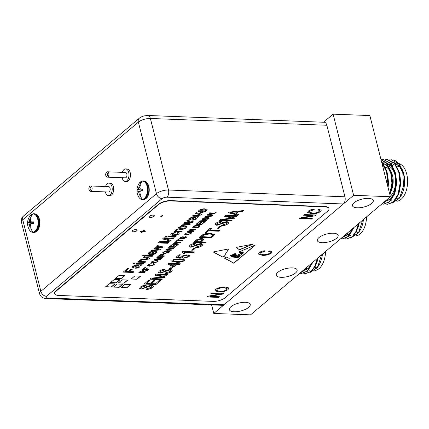 <?xml version="1.0" encoding="UTF-8"?>
<svg xmlns="http://www.w3.org/2000/svg" width="429" height="429" viewBox="0 0 429 429"><rect width="100%" height="100%" fill="white"/><g stroke="black" fill="none" stroke-linecap="round" stroke-linejoin="round"><path stroke-width="0.64" d="M149.474 216.216A2.681 1.014 165.8 0 0 149.083 216.961A2.681 1.014 165.8 0 0 151.072 217.444A2.681 1.014 165.8 0 0 153.888 216.388A2.681 1.014 165.8 0 0 154.279 215.642A2.681 1.014 165.8 0 0 152.29 215.154A2.681 1.014 165.8 0 0 149.474 216.216M149.072 216.876A2.681 1.014 165.8 0 0 151.137 217.272A2.681 1.014 165.8 0 0 153.845 216.227A2.681 1.014 165.8 0 0 154.252 215.567M132.33 230.7A2.681 1.014 165.8 0 0 131.934 231.446A2.681 1.014 165.8 0 0 133.928 231.928A2.681 1.014 165.8 0 0 136.744 230.872A2.681 1.014 165.8 0 0 137.135 230.126A2.681 1.014 165.8 0 0 135.146 229.638A2.681 1.014 165.8 0 0 132.33 230.7M131.923 231.36A2.681 1.014 165.8 0 0 133.993 231.757A2.681 1.014 165.8 0 0 136.701 230.711A2.681 1.014 165.8 0 0 137.108 230.051M242.541 252.542L243.173 252.15L242.149 251.909L240.084 252.45L240.712 252.869L242.541 252.542M121.251 287.392L127.022 287.618L130.673 284.529L124.903 284.309L121.251 287.392M113.428 287.092L119.198 287.312L122.855 284.229L117.079 284.003L113.428 287.092M131.172 279.016L136.942 279.236L140.594 276.147L134.824 275.927L131.172 279.016M118.388 282.904L124.158 283.124L127.81 280.04L122.04 279.815L118.388 282.904M115.524 278.41L121.294 278.636L124.946 275.547L119.176 275.327L115.524 278.41M110.564 282.604L116.334 282.824L119.991 279.735L114.216 279.515L110.564 282.604M105.604 286.792L111.374 287.012L115.031 283.928L109.256 283.703L105.604 286.792M200.718 221.139L205.502 221.321L204.992 221.745L199.346 221.53L200.102 220.887L205.861 220.259L202.038 219.257L202.788 218.618L208.44 218.838L207.936 219.262L203.153 219.08L206.976 220.072L206.451 220.517L200.718 221.139L206.451 220.517M203.748 222.227L204.397 222.249L201.78 224.464L196.128 224.244L198.654 222.109L199.308 222.136L197.286 223.841L199.024 223.911L200.906 222.319L201.56 222.345L199.678 223.938L201.635 224.013L203.748 222.227M198.284 224.898L200.086 225.498L198.198 227.488L192.546 227.273L195.409 225.279L198.284 224.898M185.709 236.62L186.556 237.001L186.084 237.784L182.556 238.974L185.408 237.779L185.242 237.049L182.223 238.374L180.475 238.771L179.692 238.433L180.169 237.661L183.167 236.604L180.845 237.671L180.925 238.342L185.709 236.62M185.371 237.618L185.205 236.888L185.725 237.264L185.205 236.888L184.1 237.344M180.512 238.068L180.925 238.342M178.046 240.101L183.044 240.294L182.539 240.717L177.536 240.524L176.389 241.495L175.74 241.473L178.539 239.103L179.193 239.13L178.046 240.101L178.973 239.119M174.372 243.892L178.587 244.053L178.083 244.482L172.431 244.262L172.967 243.811L178.898 242.524L174.683 242.364L175.188 241.935L180.84 242.154L180.303 242.605L174.372 243.892L180.303 242.605M176.743 245.039L177.392 245.061L174.775 247.276L169.128 247.056L171.654 244.921L172.302 244.948L170.281 246.654L172.024 246.723L173.906 245.131L174.555 245.157L172.673 246.75L174.63 246.825L176.743 245.039M167.482 249.71L171.697 249.876L171.192 250.3L165.546 250.086L166.077 249.63L172.008 248.343L167.793 248.182L168.297 247.758L173.949 247.973L173.418 248.423L167.482 249.71L173.418 248.423M167.734 250.734L169.434 251.362L168.924 252.284L164.404 253.609L162.612 252.954L163.133 252.059L167.734 250.734M155.529 259.309L160.312 259.497L159.803 259.92L154.156 259.706L154.912 259.062L160.671 258.435L156.842 257.432L157.599 256.794L163.251 257.014L162.741 257.438L157.963 257.255L161.787 258.247L161.261 258.692L155.529 259.309L161.261 258.692M156.435 260.28L158.135 260.907L157.625 261.824L153.105 263.154L151.314 262.5L151.834 261.599L156.435 260.28M201.603 211.722L205.25 210.65L205.303 209.599L206.22 208.939L207.1 209.529L206.381 210.703C204.789 211.894 202.842 212.457 200.541 212.387L198.219 211.567L198.858 210.457C200.477 209.304 202.413 208.773 204.654 208.853L201.603 211.722L204.756 208.859M205.663 209.856L205.303 209.599M185.875 223.005L190.594 223.933L189.731 224.657L181.076 225.59L181.912 224.882L188.631 224.26L183.8 223.289L184.631 222.587L191.066 222.066L186.508 220.999L187.344 220.292L193.211 221.718L192.278 222.506L187.371 222.898M186.663 226.657L186.02 227.713C184.4 228.882 182.454 229.424 180.185 229.333L177.971 228.802L178.582 227.584C180.164 226.437 182.073 225.895 184.304 225.96L186.69 226.732L186.057 227.874C184.438 229.043 182.497 229.585 180.228 229.494L177.944 228.705M145.833 255.357L153.062 255.636L152.257 256.317L145.029 256.038L145.833 255.357M143.173 255.255L144.439 255.303L143.635 255.984L142.369 255.936L143.173 255.255M144.305 256.649L150.043 258.183L149.024 259.046L140.208 260.113L141.061 259.395L148.043 258.601L143.458 257.368L144.305 256.649M141.988 261.599L145.828 261.749L145.023 262.425L137.795 262.146L138.519 261.54L139.527 261.577L139.328 260.741L140.417 260.119L141.27 260.376L140.439 260.811L140.664 261.438L141.988 261.599M139.087 261.181L139.328 260.741M141.227 260.215L140.396 260.65L140.664 261.438M136.674 263.1L143.897 263.379L143.093 264.055L135.87 263.776L136.674 263.1M134.009 262.998L135.274 263.047L134.475 263.722L133.204 263.674L134.009 262.998M141.929 264.843L140.235 265.492L139.656 267.069L136.116 268.259C135.097 268.179 134.765 267.852 135.13 267.283L136.224 265.567L133.832 266.393L133.322 267.09L133.843 267.39L132.915 268.066L131.955 267.557L132.834 266.227L136.159 264.816L142.208 264.8L140.294 265.723M135.001 267.793L135.13 267.283M221.809 219.745L232.191 220.141L231.408 220.806L219.514 220.345L220.742 219.31L232.684 218.216L224.378 216.237L225.488 215.299L237.382 215.755L236.599 216.42L226.78 216.039L234.792 217.948L233.987 218.624L221.809 219.745L233.987 218.624M227.021 221.589L228.941 222.372L228.11 223.729C226.367 225.059 224.19 225.718 221.573 225.702L222.201 225.032L226.791 223.616L227.365 222.699L226.276 222.249L216.838 225.348L215.026 224.614L215.771 223.375C217.315 222.168 219.273 221.557 221.637 221.552L221.01 222.222L217.187 223.407L216.629 224.27L217.653 224.689L219.106 224.523L223.021 222.458L227.021 221.589M219.804 226.239L221.198 226.292L218.844 228.282L217.455 228.228L219.804 226.239M209.347 230.164L219.852 230.566L219.069 231.231L208.564 230.823L206.505 232.561L205.116 232.507L210.012 228.373L211.406 228.426L209.347 230.164L211.186 228.416M210.312 233.312L214.387 234.524L213.46 235.971L211.234 237.848L199.34 237.393L202.885 234.588C205.427 233.537 207.904 233.113 210.312 233.312M201.067 243.511L202.987 244.299L202.156 245.651C200.413 246.986 198.236 247.646 195.619 247.63L196.246 246.959L200.836 245.544L201.41 244.627L200.322 244.176L190.884 247.27L189.071 246.536L189.816 245.297C191.361 244.09 193.318 243.484 195.683 243.479L195.056 244.144L191.232 245.329L190.674 246.192L191.699 246.611L193.152 246.45L197.067 244.385L201.067 243.511M193.854 248.166L195.243 248.219L192.889 250.204L191.5 250.15L193.854 248.166M183.274 253.555L182.025 251.877L182.534 251.448L194.584 251.914L193.801 252.574L184.379 252.214L184.663 253.609L183.274 253.555L183.221 252.976M186.91 254.815L189.58 255.764L189.044 256.73L183.703 258.242L184.331 257.572L187.8 256.687L188.095 256.118L186.191 255.48L182.261 256.456L181.96 257.051L182.357 257.411L181.397 258.065L175.89 257.336L178.925 254.772L180.314 254.826L177.938 256.832L180.593 257.185L181.242 256.226L186.91 254.815M180.218 258.8L184.776 259.888L184.304 260.735C181.698 262.049 179 262.537 176.201 262.189L171.632 261.095L172.109 260.258L174.753 259.132L180.218 258.8M171.814 266.779L173.203 266.833L170.855 268.817L169.466 268.769L171.814 266.779M170.415 269.407L172.329 270.195L171.503 271.546C169.761 272.882 167.578 273.541 164.961 273.525L165.594 272.855L170.179 271.439L170.758 270.522L169.664 270.072L160.232 273.166L158.414 272.431L159.159 271.192C160.703 269.986 162.661 269.38 165.031 269.374L164.404 270.039L160.575 271.225L160.017 272.088L161.041 272.506L162.494 272.345L166.409 270.281L170.415 269.407M152.177 278.566L162.559 278.968L161.776 279.628L149.877 279.172L151.105 278.137L163.052 277.037L154.746 275.064L155.85 274.126L167.75 274.581L166.967 275.246L157.143 274.866L165.154 276.775L164.355 277.45L152.177 278.566L164.355 277.45M159.207 280.566L160.602 280.62L155.995 284.513L144.101 284.052L148.606 280.25L149.994 280.298L146.273 283.446L149.984 283.585L153.507 280.609L154.896 280.663L151.373 283.639L155.389 283.794L159.207 280.566M151.609 285.29L153.523 286.079L152.697 287.43C150.954 288.765 148.777 289.425 146.16 289.409L146.788 288.738L151.373 287.323L151.952 286.406L150.863 285.955L141.425 289.055L139.607 288.315L140.358 287.081C141.902 285.875 143.854 285.264 146.225 285.258L145.597 285.929L141.774 287.114L141.216 287.972L142.24 288.395L143.694 288.229L147.603 286.164L151.609 285.29M232.904 254.472L233.097 254.826L232.84 254.499L233.188 254.354C233.333 254.719 233.977 254.762 235.124 254.477L233.671 254.15L235.21 253.507L236.422 255.062L239.42 255.443L238.588 254.719L240.583 253.335L239.473 252.15L239.57 251.673L255.427 245.013L233.81 263.272L224.324 258.076L226.909 256.992L228.855 258.253L235.258 257.7L236.004 257.1L239.538 256.526L236.234 256.054M239.216 256.789C239.269 255.845 237.956 255.754 235.28 256.51L231.381 256.36L230.212 255.604L231.151 255.212L231.885 256.097L235.526 256.167L236.545 255.63L232.727 255.646L231.714 254.971L232.255 254.746L232.818 255.309L234.422 255.287C235.746 255.051 235.998 254.869 235.178 254.746L235.542 254.826M233.097 254.826L235.607 254.746M233.671 254.15L235.124 254.477C233.977 254.762 233.333 254.719 233.188 254.354L233.14 254.317M210.054 296.391L219.525 296.755L218.742 297.415L206.842 296.959L207.679 296.257L220.34 293.935L210.859 293.57L211.642 292.905L223.536 293.361L222.699 294.074L210.054 296.391L222.699 294.074M213.143 301.383A8.939 3.384 165.8 0 0 225.161 297.731L327.708 211.1A8.939 3.384 165.8 0 0 329.022 208.623A8.939 3.384 165.8 0 0 325.021 206.88L170.608 200.944A8.939 3.384 165.8 0 0 158.596 204.601L56.043 291.227A8.939 3.384 165.8 0 0 54.73 293.704A8.939 3.384 165.8 0 0 58.735 295.447L213.143 301.383M227.955 289.768L223.863 291.575L219.021 292.063L214.977 290.723L215.755 289.296C218.415 287.596 221.444 286.835 224.85 287.012L228.357 287.827L228.732 288.358L227.955 289.768L223.863 291.575M263.052 254.66C265.524 254.88 267.787 254.381 269.852 253.153L270.334 252.263L268.731 251.507L269.82 250.852L271.965 251.92L271.262 253.185C268.618 254.842 265.621 255.555 262.269 255.319L258.376 254.043L259.132 252.654C260.687 251.533 262.677 250.901 265.09 250.761L264.613 251.432L260.489 252.735L259.915 253.732L263.052 254.66M302.804 218.039L312.269 218.404L311.486 219.069L299.592 218.608L300.429 217.905L313.09 215.583L303.609 215.219L304.392 214.554L316.286 215.015L315.449 215.723L302.804 218.039L315.449 215.723M312.317 213.041C314.789 213.267 317.052 212.763 319.112 211.535L319.594 210.65L317.991 209.888L319.085 209.239L321.23 210.301L320.527 211.567C317.884 213.229 314.886 213.937 311.534 213.706L307.641 212.425L308.392 211.036C309.952 209.915 311.937 209.288 314.35 209.143L313.878 209.819L309.754 211.122L309.18 212.114L312.317 213.041M224.737 255.314L228.754 248.9L213.202 251.984L222.479 257.068L225.198 255.872L224.721 255.234M253.083 244.085L236.642 247.34L236.636 247.742L239.141 249.581L238.792 250.145L253.083 244.085M177.547 263.712L180.48 263.824L179.697 264.489L176.764 264.377L174.115 266.607L172.726 266.554L167.691 263.985L168.431 263.363L176.153 263.658L177.038 262.918L178.426 262.966L177.547 263.712L178.207 262.961M201.448 241.881L206.236 242.069L205.453 242.728L193.559 242.272L195.881 240.31L197.319 239.296L201.71 238.433L203.952 239.184L201.448 241.881L203.04 240.54M235.891 213.878L238.787 214.57L237.972 215.261L228.485 212.768L229.247 212.124L243.554 210.542L242.739 211.234L238.529 211.653L235.891 213.878L238.529 211.653M129.574 271.557L134.014 271.729L133.129 272.474L123.241 272.093L127.418 268.565L128.561 268.608L125.263 271.391L128.432 271.514L131.247 269.139L132.389 269.181L129.574 271.557L132.17 269.171M151.453 254.086L155.1 253.013L155.153 251.962L156.07 251.303L156.95 251.893L156.231 253.072C154.638 254.263 152.692 254.821 150.391 254.751L148.069 253.93L148.707 252.82C150.327 251.667 152.263 251.137 154.504 251.222L151.453 254.086L154.606 251.228M155.512 252.22L155.153 251.962M155.979 248.262L160.693 249.185L159.835 249.914L151.18 250.842L152.016 250.139L158.735 249.517L153.904 248.541L154.735 247.839L161.17 247.324L156.606 246.257L157.448 245.549L163.315 246.975L162.382 247.764L157.475 248.15M160.205 242.213L168.57 242.535L167.685 243.281L157.797 242.9L159.127 241.779L169.203 240.674L162.505 238.921L163.824 237.811L173.713 238.186L172.828 238.937L164.463 238.615L171.16 240.347L170.233 241.13L160.205 242.213L170.233 241.13M165.835 236.111L167.101 236.159L166.302 236.84L165.031 236.792L165.835 236.111M168.495 236.213L175.724 236.492L174.919 237.173L167.696 236.894L168.495 236.213M173.793 234.926L177.622 233.993L177.965 233.403L177.08 232.995L178.008 232.32L179.36 233.011L178.791 234.014C177.188 235.167 175.263 235.698 173.021 235.607L170.678 234.835L171.31 233.725L175.397 232.293L174.716 232.974L172.458 233.767L172.093 234.411L173.793 234.926M178.153 231.049L181.993 231.193L181.188 231.874L173.965 231.596L174.683 230.984L175.692 231.027L175.493 230.191L176.587 229.569L177.434 229.821L176.603 230.26L176.828 230.888L178.153 231.049M175.252 230.63L175.493 230.191M177.392 229.66L176.566 230.1L176.828 230.888M198.831 216.779L197.136 217.423L196.557 219.004L193.018 220.19C191.994 220.109 191.666 219.782 192.031 219.214L193.125 217.498L190.733 218.329L190.224 219.021L190.744 219.321L189.816 219.997L188.857 219.487L189.736 218.163L193.061 216.752L199.11 216.736L197.195 217.653M191.902 219.728L192.031 219.214M196.385 212.655L202.123 214.189L201.104 215.052L192.289 216.119L193.136 215.401L200.118 214.607L195.533 213.374L196.385 212.655M142.433 272.356L144.97 272.453L144.466 272.882L138.814 272.662L140.369 271.348L143.093 270.393L143.913 270.726L143.661 271.257L147.517 270.302L146.938 270.796L143.227 271.707L142.433 272.356L142.954 271.916M146.016 269.332L148.552 269.428L148.048 269.852L142.396 269.637L144.787 267.621L145.436 267.642L143.554 269.235L145.367 269.305L146.975 267.948L147.624 267.969L146.016 269.332L147.404 267.964M149.909 265.749L153.309 264.897L153.609 264.371L152.896 263.996L153.587 263.578L154.461 264.092L154.006 264.886L149.405 266.173L147.699 265.562L148.198 264.672L151.222 263.567L148.825 264.714L148.488 265.294L149.909 265.749M162.216 255.834L164.532 255.925L164.028 256.354L158.381 256.134L159.695 255.024L162.666 253.947L163.647 254.311L162.216 255.834L163.095 255.094M189.779 232.116L191.479 232.743L190.969 233.66L186.443 234.985L184.658 234.331L185.172 233.435L189.779 232.116M189.527 231.092L193.742 231.252L193.238 231.676L187.586 231.462L188.122 231.011L194.053 229.724L189.838 229.558L190.342 229.134L195.994 229.349L195.458 229.805L189.527 231.092L195.458 229.805M207.936 217.728L209.266 218.141L208.73 218.592L204.499 217.176L205.073 216.693L212.146 215.707L211.61 216.162L209.459 216.436L207.936 217.728L209.459 216.436M208.816 214.795L213.031 214.956L212.527 215.385L206.875 215.165L207.411 214.714L213.342 213.428L209.127 213.267L209.631 212.838L215.283 213.057L214.747 213.508L208.816 214.795L214.747 213.508M215.889 211.905L216.613 211.931L215.428 212.291L215.889 211.905M143.447 231.097L145.474 231.177L144.986 231.59L142.959 231.51L141.919 232.389L141.05 232.357L142.09 231.478L140.063 231.403L140.551 230.984L142.578 231.065L143.618 230.185L144.487 230.217L143.447 231.097L144.267 230.212M161.942 215.642L162.811 215.68L161.342 216.918L160.473 216.886L161.942 215.642M329.022 208.623L328.941 208.301A8.939 3.384 165.8 0 0 324.935 206.558L170.528 200.622A8.939 3.384 165.8 0 0 158.516 204.279L55.963 290.91A8.939 3.384 165.8 0 0 54.649 293.382L54.73 293.704M219.305 296.745L218.742 297.415M218.699 297.254L207.025 296.809M211.041 293.415L220.34 293.935M223.316 293.356L222.662 293.913M223.825 291.414L219.021 292.063M218.978 291.902L214.961 290.642M228.711 288.283L227.912 289.607M227.097 288.594L223.992 287.51L220.973 287.687L217.112 289.184L216.543 290.331M217.149 289.344L216.559 290.406L219.825 291.404C222.335 291.543 224.576 290.985 226.555 289.72L227.123 288.674L224.029 287.671L221.015 287.848L217.112 289.184M270.308 252.182L268.929 251.383M271.938 251.839L271.262 253.185M271.225 253.024C268.581 254.681 265.578 255.394 262.226 255.158L262.269 255.319M262.226 255.158L258.36 253.963M264.924 250.772L264.613 251.432M264.575 251.271L260.489 252.735M260.446 252.574L259.904 253.646M312.049 218.399L311.486 219.069M311.449 218.908L299.774 218.458M303.786 215.063L313.09 215.583M316.066 215.004L315.406 215.562M319.567 210.569L318.195 209.77M321.203 210.226L320.527 211.567M320.484 211.406C317.841 213.068 314.843 213.781 311.492 213.545L311.534 213.706M311.492 213.545L307.625 212.344M314.189 209.154L313.878 209.819M313.835 209.658L309.754 211.122M309.711 210.961L309.17 212.028M228.77 248.943L224.699 255.153M213.385 251.946L222.436 256.907L225.043 255.764M239.028 254.579L239.221 254.188L239.066 254.654M239.264 254.349C239.151 255.378 239.983 255.507 241.763 254.729C241.849 253.823 241.012 253.695 239.264 254.349M239.35 255.346L238.578 254.633M240.556 253.255L239.462 252.064M224.469 258.017L233.773 263.111L254.971 245.206M235.821 256.161L235.28 256.51M235.237 256.349L231.381 256.36M231.338 256.199L230.335 255.55M236.508 255.555L232.727 255.646M231.837 254.923L232.684 255.486M233.054 254.665L235.14 254.585M235.264 254.172L233.751 254.118M238.379 256.891L235.821 257.577C237.253 257.727 238.288 257.502 238.921 256.912L238.342 256.74M238.208 256.746L237.419 256.821M236.615 256.96L235.821 257.577M238.996 256.912L238.508 256.735M243.114 252.08L242.149 251.909M242.106 251.748L241.141 252.037M241.098 251.877L240.084 252.45M241.597 253.823L243.586 252.917L240.792 253.121L241.597 253.823M243.549 252.842L242.578 252.536M241.06 252.81L240.792 253.121M239.221 254.188L239.672 253.904M240.428 253.721L241.849 254.349M241.838 254.268L241.763 254.729M239.092 249.839L252.295 244.24M236.62 247.662L239.109 249.506M153.502 286.004L152.697 287.43M152.66 287.274C150.917 288.604 148.734 289.264 146.117 289.248M151.925 286.331L150.863 285.955M150.82 285.794L141.425 289.055M141.388 288.894L139.597 288.234M146.037 285.258L145.597 285.929M145.554 285.768L141.774 287.114M141.731 286.953L141.205 287.891M160.376 280.614L155.995 284.513M155.958 284.352L144.278 283.901M149.775 280.293L146.273 283.446M154.676 280.652L151.373 283.639M162.339 278.957L161.776 279.628M161.733 279.467L150.059 279.022M154.88 274.946L163.052 277.037M167.53 274.576L166.967 275.246M166.924 275.086L157.143 274.866M164.977 276.732L164.312 277.29M172.302 270.114L171.503 271.546M171.461 271.385C169.718 272.721 167.541 273.38 164.924 273.364M170.726 270.447L169.664 270.072M169.627 269.911L160.232 273.166M160.189 273.01L158.403 272.351M164.838 269.374L164.404 270.039M164.361 269.884L160.575 271.225M160.537 271.064L160.012 272.007M172.984 266.827L170.855 268.817M170.817 268.661L169.643 268.613M180.26 263.819L179.697 264.489M179.654 264.328L176.764 264.377M176.721 264.216L174.115 266.607M174.077 266.447L172.726 266.554M172.689 266.393L167.793 263.899M175.37 264.323L169.954 263.953L173.498 265.905L175.37 264.323L169.997 264.114M184.749 259.808L184.304 260.735M184.261 260.575C181.66 261.888 178.957 262.376 176.163 262.033L176.201 262.189M176.163 262.033L171.621 261.014M183.049 260.505C183.065 259.593 181.848 259.191 179.392 259.298C177.359 259.009 175.322 259.298 173.273 260.172L173.091 260.666M183.28 260.162L183.092 260.666C183.108 259.754 181.891 259.352 179.429 259.459C177.402 259.17 175.359 259.459 173.311 260.333L173.053 260.585M173.273 260.172L173.311 260.333C173.305 261.24 174.533 261.642 176.984 261.529C179 261.819 181.038 261.529 183.092 260.666M189.554 255.689L189.044 256.73M189.001 256.569L183.66 258.081M188.063 256.043L186.191 255.48M186.154 255.319L182.261 256.456M182.218 256.295L182.314 257.25M182.196 257.33L181.397 258.065M181.354 257.904L176.046 257.202M180.094 254.815L177.938 256.832M194.364 251.903L193.801 252.574M193.758 252.413L184.379 252.214M184.652 252.681L184.663 253.609M184.626 253.448L183.28 253.394M183.231 253.394L181.987 251.716M195.023 248.209L192.889 250.204M192.852 250.043L191.683 250M202.96 244.219L202.156 245.651M202.118 245.49C200.375 246.825 198.193 247.485 195.576 247.469M201.383 244.551L200.322 244.176M200.279 244.015L190.884 247.27M190.846 247.109L189.055 246.455M195.495 243.479L195.056 244.144M195.018 243.983L191.232 245.329M191.189 245.168L190.664 246.112M206.017 242.058L205.453 242.728M205.416 242.567L193.742 242.122M203.92 239.109L203.003 240.379M202.279 239.457L200.949 238.937L197.319 240.127L195.694 241.5L200.059 241.827L202.311 239.532L200.992 239.098L197.361 240.288L195.731 241.661M214.361 234.448L213.46 235.971M213.417 235.811L211.234 237.848M211.191 237.687L199.517 237.237M212.757 234.754L212.082 234.18L209.475 233.816L204.097 234.609L201.469 236.62L210.628 237.13L212.784 234.829L212.119 234.341L209.513 233.977L204.14 234.77L201.512 236.781M219.632 230.561L219.069 231.231M219.026 231.07L208.564 230.823M208.521 230.663L206.505 232.561M206.467 232.4L205.298 232.357M220.978 226.287L218.844 228.282M218.806 228.121L217.637 228.072M228.914 222.297L228.11 223.729M228.072 223.568C226.33 224.898 224.147 225.557 221.53 225.541M227.338 222.624L226.276 222.249M226.233 222.088L216.838 225.348M216.801 225.187L215.009 224.528M221.45 221.552L221.01 222.222M220.967 222.061L217.187 223.407M217.144 223.246L216.618 224.185M231.971 220.136L231.408 220.806M231.37 220.645L219.691 220.195M224.517 216.119L232.684 218.216M237.162 215.749L236.599 216.42M236.561 216.259L226.78 216.039M234.609 217.905L233.95 218.463M238.61 214.527L237.972 215.261M237.929 215.101L228.619 212.655M243.291 210.575L242.739 211.234M242.701 211.073L238.486 211.492M236.878 211.819L230.067 212.334L234.76 213.61L236.878 211.819L230.105 212.494M133.794 271.718L133.129 272.474M133.087 272.313L123.418 271.943M128.341 268.597L125.263 271.391M140.235 265.492L139.656 267.069M139.618 266.913L136.116 268.259M136.073 268.098L134.99 267.707M136.224 265.567L136.519 265.583M136.186 265.406L135.049 265.701M135.006 265.546L133.832 266.393M133.789 266.232L133.322 267.004M133.655 267.337L132.915 268.066M132.872 267.905L131.939 267.471M139.125 265.98L137.623 265.46L136.808 266.5L136.808 267.417M138.867 265.615L137.661 265.621L136.846 266.656L136.846 267.578L136.384 267.283M136.846 267.578L138.701 266.87L139.109 265.894M135.055 263.036L134.475 263.722M134.433 263.562L133.387 263.524M143.677 263.368L143.093 264.055M143.055 263.894L136.047 263.626M145.608 261.738L145.023 262.425M144.981 262.264L137.977 261.996M139.082 261.1L139.527 261.577M140.396 260.65L140.621 261.277L140.396 260.65M149.871 258.135L149.024 259.046M148.986 258.885L140.439 259.92M146.949 258.312L148.043 258.601M146.906 258.151L143.592 257.255M144.219 255.298L143.635 255.984M143.597 255.823L142.546 255.786M152.837 255.63L152.257 256.317M152.215 256.156L145.211 255.888M156.923 251.812L156.231 253.072M156.188 252.912C154.601 254.102 152.654 254.66 150.354 254.595L150.391 254.751M150.354 254.595L148.053 253.85M149.807 252.708L149.415 253.619L150.311 254.043L152.88 251.866L151.378 251.914L149.807 252.708L149.405 253.534M151.378 251.914L149.844 252.863M152.88 251.866L151.421 252.075M160.51 249.152L159.835 249.914M159.792 249.753L151.399 250.654M157.497 249.281L158.735 249.517M157.459 249.12L154.049 248.423M160.038 247.072L161.17 247.324M159.996 246.911L156.746 246.139M163.138 246.932L162.382 247.764M162.339 247.603L157.432 247.989M168.35 242.524L167.685 243.281M167.648 243.12L157.979 242.75M162.645 238.808L169.203 240.674M173.493 238.181L172.828 238.937M172.79 238.776L164.463 238.615M170.983 240.304L170.195 240.969M166.881 236.154L166.302 236.84M166.259 236.679L165.213 236.636M175.504 236.481L174.919 237.173M174.882 237.012L167.873 236.738M177.933 233.322L177.257 232.867M179.333 232.931L178.791 234.014M178.748 233.853C177.145 235.006 175.22 235.537 172.984 235.446L173.021 235.607M172.984 235.446L170.662 234.754M175.182 232.303L174.716 232.974M174.678 232.813L172.458 233.767M172.415 233.607L172.083 234.331M181.773 231.188L181.188 231.874M181.151 231.714L174.142 231.446M175.246 230.55L175.692 231.027M176.566 230.1L176.791 230.727L176.566 230.1M185.242 227.107L183.521 226.48L179.681 227.467L179.349 228.19M179.719 227.627L179.36 228.271L181.027 228.818L184.92 227.826L185.274 227.188L183.564 226.641L179.681 227.467M190.406 223.895L189.731 224.657M189.693 224.496L181.301 225.402M187.398 224.024L188.631 224.26M187.355 223.863L183.944 223.166M189.934 221.814L191.066 222.066M189.897 221.654L186.647 220.881M193.034 221.675L192.278 222.506M192.24 222.345L187.328 222.737M197.136 217.423L196.557 219.004M196.52 218.844L193.018 220.19M192.975 220.029L191.886 219.643M193.125 217.498L193.42 217.514M193.088 217.337L191.951 217.637M191.908 217.476L190.733 218.329M190.691 218.168L190.224 218.935M190.556 219.267L189.816 219.997M189.774 219.836L188.84 219.401M196.026 217.911L194.525 217.396L193.71 218.431L193.71 219.348M195.769 217.551L194.562 217.551L193.747 218.592L193.747 219.509L193.286 219.214M193.747 219.509L195.603 218.806L196.01 217.83M201.946 214.141L201.104 215.052M201.067 214.891L192.514 215.926M199.029 214.318L200.118 214.607M198.986 214.157L195.667 213.261M207.073 209.449L206.381 210.703M206.338 210.548C204.751 211.738 202.804 212.296 200.504 212.226L200.541 212.387M200.504 212.226L198.203 211.486M199.957 210.339L199.565 211.256L200.461 211.674L203.03 209.502L201.528 209.545L199.957 210.339L199.555 211.165M201.528 209.545L199.994 210.5M203.03 209.502L201.571 209.706M144.75 272.442L144.466 272.882M144.423 272.721L138.996 272.512M143.876 270.645L143.661 271.257M147.211 270.367L146.938 270.796M146.895 270.635L145.297 271.123M145.254 270.962L143.227 271.707M143.189 271.546L142.911 271.755M143.072 270.946L142.567 270.661L141.002 271.198L139.929 272.099L141.784 272.329L143.114 271.015L142.605 270.822L141.039 271.359L139.972 272.259M148.332 269.417L148.048 269.852M148.005 269.691L142.578 269.482M145.216 267.637L143.554 269.235M153.571 264.296L153.083 263.883M154.429 264.012L154.006 264.886M153.963 264.725L149.405 266.173M149.367 266.012L147.689 265.481M151.046 263.588L150.89 264.001M150.847 263.84L148.825 264.714M148.788 264.554L148.482 265.208M158.108 260.827L157.625 261.824M157.588 261.663L153.105 263.154M153.062 262.993L151.303 262.419M157.287 261.111L155.888 260.548L152.445 261.465L152.129 262.183M152.488 261.626L152.139 262.264L153.62 262.725L156.971 261.803L157.32 261.191L155.925 260.703L152.445 261.465M160.087 259.486L159.803 259.92M159.765 259.76L154.333 259.55M156.982 257.32L160.671 258.435M163.031 257.003L162.741 257.438M162.704 257.277L157.963 257.255M161.61 258.199L161.218 258.531M164.312 255.92L164.028 256.354M163.991 256.193L158.558 255.984M163.61 254.236L163.052 254.933M162.73 254.515L162.146 254.215L160.816 254.504L159.497 255.571L161.567 255.813L162.779 254.59L162.183 254.376L160.854 254.665L159.534 255.732M169.407 251.287L168.924 252.284M168.881 252.123L164.404 253.609M164.361 253.448L162.602 252.874M168.581 251.566L167.181 251.003L163.744 251.92L163.428 252.638M163.787 252.08L163.438 252.719L164.918 253.185L168.27 252.257L168.613 251.646L167.224 251.163L163.744 251.92M171.477 249.866L171.192 250.3M171.155 250.139L165.723 249.93M167.975 248.032L172.008 248.343M173.729 247.962L173.375 248.262M177.172 245.056L174.775 247.276M174.737 247.115L169.305 246.906M172.083 244.938L170.281 246.654M174.335 245.147L172.673 246.75M178.367 244.047L178.083 244.482M178.04 244.321L172.614 244.112M174.86 242.213L178.898 242.524M180.62 242.144L180.266 242.444M182.824 240.283L182.539 240.717M182.497 240.556L177.536 240.524M177.499 240.363L176.389 241.495M176.351 241.334L175.917 241.318M186.524 236.921L186.084 237.784M186.047 237.623L182.518 238.814M184.057 237.183L182.223 238.374M182.186 238.213L180.475 238.771M180.432 238.615L179.681 238.347M182.931 236.61L182.657 237.033M182.62 236.872L180.845 237.671M180.802 237.51L180.888 238.186M191.447 232.663L190.969 233.66M190.926 233.499L186.443 234.985M186.406 234.829L184.647 234.25M190.626 232.947L189.227 232.379L185.789 233.296L185.473 234.014M185.832 233.456L185.484 234.1L186.958 234.561L190.315 233.639L190.658 233.027L189.269 232.539L185.789 233.296M193.522 231.242L193.238 231.676M193.195 231.521L187.768 231.311M190.02 229.408L194.053 229.724M195.774 229.343L195.42 229.644M200.053 225.418L199.48 226.405M199.442 226.244L198.198 227.488M198.155 227.327L192.728 227.118M199.228 225.649L197.721 225.161L195.098 225.6L193.661 226.71L198.053 227.038L199.238 225.681L197.764 225.322L195.141 225.761L193.704 226.871M204.177 222.243L201.78 224.464M201.737 224.303L196.31 224.094M199.088 222.131L197.286 223.841M201.34 222.335L199.678 223.938M205.282 221.31L204.992 221.745M204.955 221.589L199.523 221.38M202.172 219.144L205.861 220.259M208.221 218.828L207.936 219.262M207.893 219.106L203.153 219.08M206.799 220.023L206.408 220.356M209.095 218.088L208.73 218.592M208.687 218.431L204.628 217.069M211.867 215.744L211.61 216.162M211.567 216.002L209.422 216.275M208.66 216.543L205.4 216.795L207.432 217.573L208.66 216.543L205.437 216.956M212.811 214.95L212.527 215.385M212.484 215.224L207.057 215.015M209.304 213.116L213.342 213.428M215.063 213.047L214.709 213.347M216.393 211.926L216.157 212.317M216.114 212.162L215.61 212.141M105.786 286.642L111.374 287.012M111.336 286.851L114.811 283.918M110.746 282.448L116.334 282.824M116.297 282.663L119.766 279.729M115.701 278.26L121.294 278.636M121.251 278.475L124.726 275.541M118.565 282.749L124.158 283.124M124.12 282.963L127.59 280.03M131.349 278.861L136.942 279.236M136.899 279.075L140.374 276.142M113.61 286.942L119.198 287.312M119.16 287.157L122.63 284.218M121.428 287.242L127.022 287.618M126.984 287.457L130.454 284.518M145.254 231.167L144.986 231.59M144.943 231.429L142.959 231.51M142.916 231.349L141.919 232.389M141.876 232.228L141.227 232.207M140.24 231.247L142.09 231.478M162.591 215.669L161.342 216.918M161.304 216.758L160.655 216.731M88.932 189.409A1.786 1.014 -87.8 0 0 89.114 189.886A1.786 1.014 -87.8 0 0 90.417 190.074A1.786 1.014 -87.8 0 0 90.792 187.832A1.786 1.014 -87.8 0 0 89.211 187.301A1.786 1.014 -87.8 0 0 88.932 189.409M89.211 187.301L89.623 186.669A2.681 1.523 92.2 0 1 90.701 185.972A2.681 1.523 92.2 0 1 91.994 187.468A2.681 1.523 92.2 0 1 90.492 191.329A2.681 1.523 92.2 0 1 89.473 190.551L89.114 189.886M105.711 175.236A1.786 1.014 -87.8 0 0 105.893 175.713A1.786 1.014 -87.8 0 0 107.196 175.901A1.786 1.014 -87.8 0 0 107.577 173.659A1.786 1.014 -87.8 0 0 105.995 173.128A1.786 1.014 -87.8 0 0 105.711 175.236M105.995 173.128L106.403 172.496A2.681 1.523 92.2 0 1 107.481 171.793A2.681 1.523 92.2 0 1 108.778 173.295A2.681 1.523 92.2 0 1 107.277 177.156A2.681 1.523 92.2 0 1 106.253 176.373L105.893 175.713M90.492 191.329L108.553 192.026A2.681 1.523 -87.8 0 0 110.055 188.165A2.681 1.523 -87.8 0 0 108.757 186.663L90.701 185.972M105.346 191.902A6.258 3.555 -87.8 0 0 105.395 192.101A6.258 3.555 -87.8 0 0 108.414 195.597A6.258 3.555 -87.8 0 0 111.921 186.588A6.258 3.555 -87.8 0 0 108.896 183.092A6.258 3.555 -87.8 0 0 105.55 186.54M108.414 195.597L109.883 195.656A6.258 3.555 -87.8 0 0 113.39 186.647A6.258 3.555 -87.8 0 0 110.366 183.151L108.896 183.092M107.277 177.156L125.332 177.847A2.681 1.523 -87.8 0 0 126.834 173.986A2.681 1.523 -87.8 0 0 125.541 172.49L107.481 171.793M122.126 177.724A6.258 3.555 -87.8 0 0 122.174 177.928A6.258 3.555 -87.8 0 0 125.198 181.424A6.258 3.555 -87.8 0 0 128.7 172.41A6.258 3.555 -87.8 0 0 125.676 168.913A6.258 3.555 -87.8 0 0 122.329 172.367M125.198 181.424L126.668 181.478A6.258 3.555 -87.8 0 0 130.169 172.469A6.258 3.555 -87.8 0 0 127.145 168.972L125.676 168.913M326.85 125.257L150.381 118.474A5.362 3.046 -87.8 0 0 147.791 115.476L324.26 122.26A5.362 3.046 92.2 0 1 326.85 125.257L344.954 196.798A5.362 3.046 92.2 0 1 343.372 203.973L224.04 304.778A5.362 3.046 92.2 0 1 222.619 305.325L46.15 298.541A5.362 3.046 92.2 0 0 47.571 297.994L224.04 304.778M142.407 199.297A9.084 5.159 92.2 0 1 138.631 196.89L138.631 196.89C136.181 192.262 136.352 187.741 139.152 183.328L139.152 183.328A9.084 5.159 92.2 0 1 142.23 181.183A9.084 5.159 92.2 0 1 147.479 189.666A9.084 5.159 92.2 0 1 142.407 199.297A12.613 10.344 83.7 0 1 140.042 195.141L139.618 195.179L138.476 191.645L137.843 191.157L137.178 191.243L137.167 189.693L138.449 188.787L139.522 185.221L140.401 185.124L139.881 187.291L140.079 188.604L141.002 189.103L142.841 189.06L142.857 190.61L141.023 190.803L140.106 191.463L139.934 192.862L140.503 195.082L140.042 195.141M139.522 185.221L140.229 185.703M138.91 187.398L139.897 187.446M138.449 188.787L140.991 189.098M137.827 189.457L141.736 190.09L142.584 189.371M141.736 190.728L141.736 190.09L137.167 189.693M137.843 191.157L140.905 190.878M138.476 191.645L140.095 191.543M138.969 192.97L139.956 192.975M139.618 195.179L140.38 194.702M141.002 189.103L142.836 189.414M33.033 232.121A9.084 5.159 92.2 0 1 29.252 229.708L29.252 229.708C26.802 225.08 26.979 220.56 29.778 216.152L29.778 216.152A9.084 5.159 92.2 0 1 32.851 214.001A9.084 5.159 92.2 0 1 38.106 222.485A9.084 5.159 92.2 0 1 33.033 232.121A12.613 10.344 83.7 0 1 30.668 227.96L30.244 227.997L29.097 224.464L28.47 223.976L27.805 224.061L27.788 222.512L29.07 221.605L30.143 218.045L31.027 217.948L30.502 220.109L30.7 221.423L31.628 221.927L33.462 221.884L33.478 223.429L31.644 223.622L30.732 224.281L30.561 225.681L31.124 227.901L30.668 227.96M30.143 218.045L30.85 218.522M29.537 220.216L30.518 220.27M29.07 221.605L31.612 221.916M28.453 222.276L32.357 222.908L33.21 222.195M32.363 223.547L32.357 222.908L27.788 222.512M28.47 223.976L31.526 223.702M29.097 224.464L30.716 224.367M29.59 225.788L30.577 225.793M30.244 227.997L31.006 227.52M31.628 221.927L33.462 222.238M385.805 204L387.58 204.317L393.205 202.027L398.01 194.401L400.08 183.446L398.761 172.088L394.321 163.369L387.253 159.577L385.462 159.706M387.58 204.317L393.715 202.043L398.52 194.423L400.589 183.467L399.27 172.109L394.836 163.39L387.253 159.577M387.618 185.768L387.821 182.974L386.508 171.616L381.74 162.532M387.961 187.119L388.331 182.995L387.017 171.638L382.577 162.918L381.574 161.872M382.518 203.373L385.033 201.71L386.861 199.705M389.773 194.273L391.908 183.135L390.594 171.777L386.154 163.058L380.99 159.567M382.078 203.748L385.542 201.732L388.138 198.627M389.972 195.072L392.417 183.151L391.103 171.793L386.663 163.074L380.957 159.449M381.901 203.898L383.494 204.161L389.119 201.866L393.924 194.246L395.994 183.29L394.675 171.932L390.24 163.213L383.172 159.416L381.376 159.55M383.494 204.161L389.629 201.887L394.433 194.267L396.503 183.312L395.189 171.954L390.749 163.234L383.172 159.416M401.737 168.629A18.951 10.763 92.2 0 1 401.812 168.769A18.951 10.763 92.2 0 1 403.753 173.847A18.951 10.763 92.2 0 1 400.761 196.187L399.544 198.064L403.56 186.084L402.756 172.286L401.667 168.903A22.351 12.693 -87.8 0 0 400.445 166.254A22.351 12.693 -87.8 0 0 393.463 159.979L389.543 159.861M400.144 197.072A18.951 10.763 92.2 0 1 394.777 200.976M391.688 200.901A18.951 10.763 92.2 0 1 390.873 200.611M389.462 199.817A18.951 10.763 92.2 0 1 388.116 198.659M400.445 166.254L403.271 173.096C404.585 178.11 404.799 183.086 403.92 188.025C404.896 183.129 404.826 178.373 403.7 173.766L401.812 168.769M391.897 203.357L399.538 198.064M388.808 165.894A18.951 10.763 92.2 0 1 390.036 164.816M390.299 164.629A18.951 10.763 92.2 0 1 391.012 164.178M391.366 163.991A18.951 10.763 92.2 0 1 392.154 163.653M401.051 167.46L394.026 162.532M393.511 162.505L390.803 163.031M398.605 163.503A18.951 10.763 92.2 0 1 406.692 173.959A18.951 10.763 92.2 0 1 396.852 201.228M390.272 196.257A16.093 9.138 -87.8 0 0 394.905 174.823A16.093 9.138 -87.8 0 0 388.808 166.173M383.151 168.12A14.302 8.124 92.2 0 1 385.017 167.578M385.51 167.562A14.302 8.124 92.2 0 1 389.559 169.616M391.125 171.884A14.302 8.124 92.2 0 1 392.503 175.552A14.302 8.124 92.2 0 1 391.597 189.795M397.426 166.227A16.093 9.138 92.2 0 1 399.892 166.935M400.863 167.578A16.093 9.138 92.2 0 1 401.19 167.846M303.764 273.305L305.539 273.622L311.164 271.326L314.961 266.071L317.422 258.365M305.539 273.622L311.674 271.348L315.578 265.873L318.023 257.856M300.477 272.678L302.992 271.015L304.821 269.01M300.037 273.048L303.501 271.031L306.097 267.932M299.86 273.203L301.453 273.466L307.078 271.171L312.14 262.827M301.453 273.466L307.588 271.192L312.854 262.221M322.42 254.145A18.951 10.763 92.2 0 1 318.72 265.492L317.503 267.369L321.584 254.847M318.104 266.377A18.951 10.763 92.2 0 1 312.736 270.281M309.647 270.206A18.951 10.763 92.2 0 1 308.832 269.916M307.421 269.122A18.951 10.763 92.2 0 1 306.075 267.964M322.286 254.252L321.879 257.33L322.372 254.183M309.856 272.662L317.503 267.369M325.541 251.507A18.951 10.763 92.2 0 1 314.811 270.527M363.443 219.492A18.951 10.763 92.2 0 1 359.738 230.84L358.521 232.716L362.607 220.195M359.121 231.724A18.951 10.763 92.2 0 1 353.753 235.628M350.67 235.553A18.951 10.763 92.2 0 1 349.849 235.264M348.439 234.47A18.951 10.763 92.2 0 1 347.099 233.312M363.309 219.6L362.902 222.678L363.395 219.53M350.874 238.009L358.521 232.716M366.559 216.854A18.951 10.763 92.2 0 1 355.829 235.88M344.782 238.653L346.562 238.969L352.182 236.674L355.984 231.419L358.44 223.713M346.562 238.969L352.692 236.695L356.596 231.22L359.046 223.203M341.5 238.025L344.015 236.363L345.844 234.357M341.06 238.401L344.525 236.384L347.115 233.279M340.878 238.551L342.476 238.814L348.096 236.518L353.164 228.174M342.476 238.814L348.611 236.54L353.877 227.568M318.924 237.618A10.725 4.065 165.8 0 0 317.347 240.589A10.725 4.065 165.8 0 0 325.316 242.535A10.725 4.065 165.8 0 0 336.567 238.293A10.725 4.065 165.8 0 0 338.143 235.323A10.725 4.065 165.8 0 0 330.174 233.376A10.725 4.065 165.8 0 0 318.924 237.618M277.901 272.27A10.725 4.065 165.8 0 0 276.324 275.241A10.725 4.065 165.8 0 0 284.298 277.188A10.725 4.065 165.8 0 0 295.549 272.946A10.725 4.065 165.8 0 0 297.125 269.975A10.725 4.065 165.8 0 0 289.157 268.028A10.725 4.065 165.8 0 0 277.901 272.27M354.059 202.74A10.725 4.065 165.8 0 0 352.482 205.706A10.725 4.065 165.8 0 0 360.457 207.657A10.725 4.065 165.8 0 0 371.707 203.416A10.725 4.065 165.8 0 0 373.284 200.445A10.725 4.065 165.8 0 0 365.315 198.498A10.725 4.065 165.8 0 0 354.059 202.74M231 306.692A10.725 4.065 165.8 0 0 229.424 309.663A10.725 4.065 165.8 0 0 237.393 311.615A10.725 4.065 165.8 0 0 248.648 307.373A10.725 4.065 165.8 0 0 250.225 304.402A10.725 4.065 165.8 0 0 242.251 302.45A10.725 4.065 165.8 0 0 231 306.692M323.514 122.233L333.092 114.146L369.852 115.557L390.39 196.723L250.552 314.854L213.787 313.443L211.626 304.906M333.092 114.146L353.625 195.313L213.787 313.443M353.625 195.313L390.39 196.723M359.196 231.596A16.093 9.138 92.2 0 1 355.63 233.033M345.903 234.947L346.702 235.355M344.315 235.644L344.728 235.671M345.27 235.655L349.41 233.703L353.04 228.276M346.069 234.743L346.959 235.264M358.118 227.22L359.234 223.042M344.369 235.601L344.744 235.655M345.238 235.687L349.919 233.725L351.641 231.767M318.179 266.248A16.093 9.138 92.2 0 1 314.613 267.685M305.046 269.396L305.941 269.916M317.095 261.867L318.216 257.695M303.351 270.254L303.721 270.308M304.22 270.34L308.896 268.377L310.623 266.42M304.88 269.6L305.679 270.007M303.298 270.297L303.711 270.324M304.252 270.308L308.387 268.356L312.022 262.929M400.219 196.943A16.093 9.138 92.2 0 1 396.653 198.386M392.363 165.428A18.951 10.763 92.2 0 1 394.76 163.894M395.136 163.749A18.951 10.763 92.2 0 1 395.71 163.572M396.798 163.342L397.538 163.369A18.951 10.763 92.2 0 1 398.343 163.454M403.576 173.305L402.161 169.761M401.576 168.699L399.871 166.302L394.61 163.138M391.457 163.347L390.98 163.508M389.376 164.291L388.197 165.144M387.875 165.422L387.532 165.739M387.087 200.091L387.977 200.611M399.136 192.567L400.809 183.328L399.79 174.169M385.392 200.949L385.762 201.003L385.339 200.992M386.261 201.04L390.937 199.072L392.664 197.115M395.055 192.406L396.723 183.172L395.704 174.013M393.409 168.382L391.698 165.991L386.438 162.822M385.886 162.757L383.29 162.881M390.969 192.251L392.637 183.017L391.618 173.852M389.323 168.227L387.618 165.83L382.357 162.666M388.068 187.548L388.551 182.856L387.537 173.697M401.667 168.903L398.407 163.529L391.339 159.733M402.815 172.512L399.361 166.286L394.701 163.24M391.205 163.256L390.857 163.358M390.47 163.487L389.387 163.969M389.13 164.114L388.014 164.865M386.92 200.295L387.719 200.702M386.293 201.003L390.428 199.051L394.541 192.39M395.195 173.992L391.189 165.969L386.534 162.929M385.928 162.806L385.086 162.72M383.033 162.945L382.684 163.041M391.109 173.836L387.103 165.814L382.448 162.768M325.021 206.88L324.935 206.558M170.608 200.944L170.528 200.622M158.596 204.601L158.516 204.279M56.043 291.227L55.963 290.91M343.372 203.973L166.902 197.19A3.577 1.357 165.8 0 0 162.098 198.654L46.493 296.31A3.577 1.357 165.8 0 0 47.571 297.994M162.098 198.654A5.362 3.92 -130.2 0 1 156.467 193.672L138.363 122.131L22.764 219.782L40.868 291.329L156.467 193.672A8.939 3.384 -14.2 0 1 168.484 190.015L344.954 196.798M166.902 197.19A5.362 3.046 -87.8 0 0 168.484 190.015L150.381 118.474A8.939 3.384 165.8 0 0 138.363 122.131A5.362 3.92 -130.2 0 1 139.318 118.2L23.713 215.857A5.362 3.92 -130.2 0 0 22.764 219.782A8.939 3.384 165.8 0 0 21.45 222.26L39.554 293.801A8.939 3.384 -14.2 0 1 40.868 291.329A5.362 3.92 -130.2 0 0 46.493 296.31M143.661 199.598A9.331 5.298 92.2 0 1 143.211 199.614L143.753 199.592C143.972 200.08 147.394 197.828 147.64 196.595C149.12 193.838 149.576 190.696 149.013 187.167C148.043 183.172 146.348 181.102 143.924 180.963A9.331 5.298 92.2 0 1 148.874 190.095A9.331 5.298 92.2 0 1 143.661 199.598M142.739 180.952A9.331 5.298 92.2 0 1 143.189 180.936A9.331 5.298 92.2 0 1 148.134 190.068A9.331 5.298 92.2 0 1 142.921 199.571A9.331 5.298 92.2 0 1 142.471 199.587C140.857 199.437 139.581 198.536 138.631 196.89M142.23 181.183A12.613 10.344 83.7 0 0 139.945 185.162M34.282 232.416A9.331 5.298 92.2 0 1 33.832 232.432L34.374 232.416C34.593 232.904 38.02 230.652 38.261 229.418C39.741 226.657 40.203 223.514 39.64 219.991C38.669 215.991 36.969 213.921 34.551 213.781A9.331 5.298 92.2 0 1 39.495 222.914A9.331 5.298 92.2 0 1 34.282 232.416M33.36 213.771A9.331 5.298 92.2 0 1 33.811 213.755A9.331 5.298 92.2 0 1 38.76 222.887A9.331 5.298 92.2 0 1 33.548 232.389A9.331 5.298 92.2 0 1 33.092 232.405C31.483 232.261 30.202 231.36 29.252 229.708M32.851 214.001A12.613 10.344 83.7 0 0 30.566 217.98M147.791 115.476L144.074 115.9C139.296 117.525 140.605 117.455 139.318 118.2M23.713 215.857C23.423 216.345 20.887 217.401 21.45 222.26M39.554 293.801C41.522 298.3 43.409 298.107 46.15 298.541M139.152 183.328L142.648 180.952L143.924 180.963M142.471 199.587L143.211 199.614M29.778 216.152L33.269 213.776L34.551 213.781M33.092 232.405L33.832 232.432"/></g></svg>
